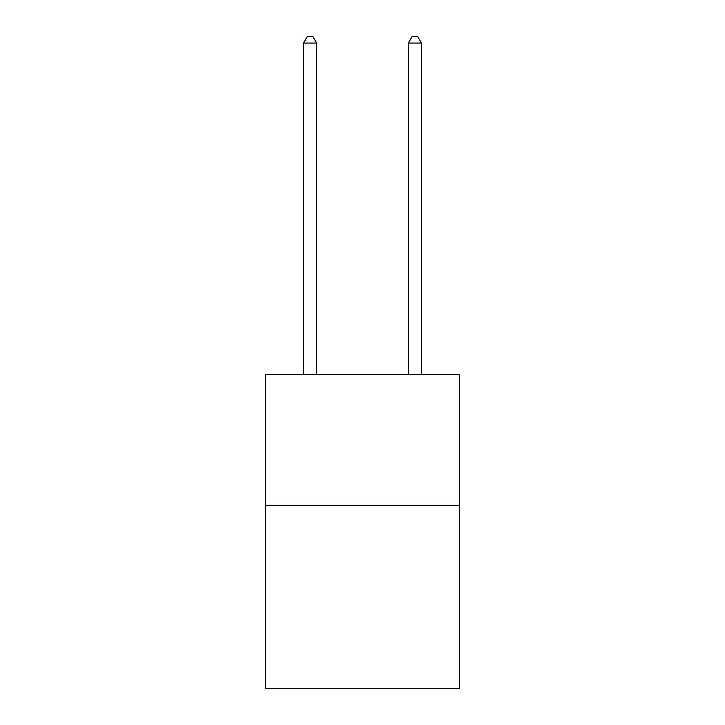 <?xml version="1.0" encoding="UTF-8"?>
<svg xmlns="http://www.w3.org/2000/svg" width="725" height="725" viewBox="0 0 725 725"><rect width="100%" height="100%" fill="white"/><g stroke="black" fill="none" stroke-linecap="round" stroke-linejoin="round"><path stroke-width="1.09" d="M459.442 505.343L459.442 688.75L265.558 688.75L265.558 374.345L459.442 374.345L459.442 505.343L265.558 505.343M316.653 374.345L316.653 43.065L303.548 43.065L303.548 374.345M303.548 43.065L307.482 36.25L312.72 36.25L316.653 43.065M421.452 374.345L421.452 43.065L408.347 43.065L408.347 374.345M408.347 43.065L412.28 36.25L417.518 36.25L421.452 43.065"/></g></svg>
